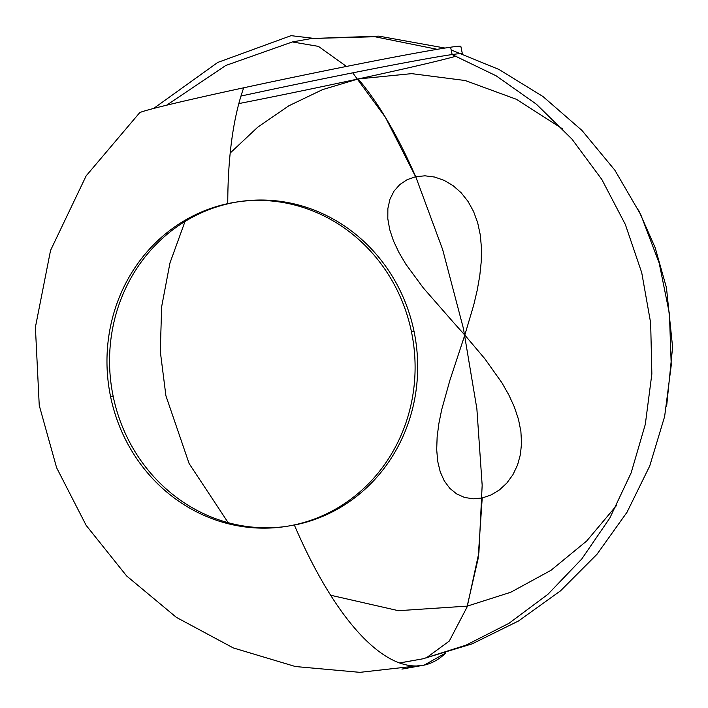 <?xml version="1.0" encoding="UTF-8"?>
<svg xmlns="http://www.w3.org/2000/svg" width="708" height="708" viewBox="0 0 708 708"><rect width="100%" height="100%" fill="white"/><g stroke="black" fill="none" stroke-linecap="round" stroke-linejoin="round"><path stroke-width="1.06" d="M638.457 209.922L655.201 247.765L666.467 287.74L672.6 347.177L666.609 406.401M240.977 96.058A164.088 3.761 -11.7 0 1 245.225 95.138A164.088 3.761 -11.7 0 1 452.129 54.56L450.607 47.206A164.088 3.761 168.3 0 0 243.702 87.792A164.088 3.761 168.3 0 0 139.591 112.802L86.164 175.841L50.551 250.411L35.4 327.211L39.241 405.392L56.605 467.714L86.164 525.38L126.617 575.94L176.327 617.341L233.33 647.944L295.369 666.529L359.912 672.343L424.198 665.113L401.932 669.104L424.198 665.113L445.801 652.953A321.733 111.625 -102.2 0 1 424.198 665.113A321.733 111.625 -102.2 0 1 294.298 524.911A164.088 153.848 81.8 0 1 284.315 526.699A164.088 153.848 81.8 0 1 110.607 396.763L113.192 396.392A164.088 153.848 -98.2 0 0 285.607 526.513M313.069 38.294L291.059 35.657L217.728 62.454L153.636 108.448M239.047 201.674A164.088 153.848 -98.2 0 0 230.348 203.267A164.088 153.848 -98.2 0 0 113.192 396.392L110.607 396.763A164.088 153.848 81.8 0 1 227.764 203.638A321.733 111.625 -102.2 0 1 243.702 87.792A164.088 3.761 168.3 0 0 139.503 112.97M294.36 525.062A164.088 153.848 -98.2 0 0 296.882 524.54A164.088 153.848 -98.2 0 0 414.047 331.424L411.463 331.786A164.088 153.848 81.8 0 1 294.298 524.911A164.088 153.848 81.8 0 1 110.607 396.763A164.088 153.848 81.8 0 1 227.764 203.638A164.088 153.848 81.8 0 1 237.755 201.851A164.088 153.848 81.8 0 1 411.463 331.786L414.047 331.424A164.088 153.848 -98.2 0 0 240.339 201.479L237.755 201.851M616.81 505.167L586.72 540.965L550.983 570.312L510.751 592.26L467.342 606.11L478.918 552.514L482.166 485.219L476.873 408.79L463.395 328.406L442.65 249.535L416.038 177.522L385.373 117.263L352.734 72.844L385.373 117.263L416.038 177.522L442.65 249.535L463.395 328.406L476.873 408.79L482.166 485.219L478.918 552.514L467.342 606.11L398.436 610.694L330.609 595.224M228.18 522.69L189.116 463.554L165.929 395.834L160.291 351.38L161.654 306.679L169.964 262.969L185.009 221.471M437.252 49.321L374.824 36.727L311.547 38.506L292.36 41.949L318.441 46.383L346.469 66.437L318.441 46.383L292.36 41.949L225.79 65.481L166.637 105.2M399.498 662.954L422.835 658.821L466.032 645.165L508.972 623.314L547.912 594.313L581.826 558.913L609.827 518.052L631.173 472.794L645.307 424.34L651.856 373.948L650.661 322.945L641.731 272.668L625.323 224.427L601.853 179.505L571.949 139.078L536.381 104.191L496.087 75.774L452.129 54.56A164.088 3.761 -11.7 0 1 462.377 53.773L460.855 46.418A164.088 3.761 168.3 0 0 450.607 47.206L452.129 54.56M482.219 497.981L478.104 558.718L466.908 607.367L449.279 641.085L426.243 657.918L449.279 641.085L466.908 607.367L478.104 558.718L482.219 497.981L473.236 498.821L464.581 497.459L456.66 493.919L449.801 488.334L444.261 480.874L440.208 471.767L437.686 461.253L436.694 449.562L437.137 436.916L438.88 423.499L441.73 409.49L449.899 380.276L464.802 335.07L484.874 358.797L501.963 382.851L508.866 394.993L514.433 407.18L518.477 419.348L520.884 431.384L521.548 443.146L520.424 454.447L517.53 465.05L512.928 474.696L506.813 483.086L499.423 489.936L491.087 494.963L482.219 497.981M454.226 323.282L464.802 335.07L473.732 304.998L477.219 290.218L479.776 275.713L481.245 261.597L481.458 247.968L480.298 234.968L477.679 222.754L473.581 211.515L468.032 201.435L461.129 192.735L453.076 185.638L444.12 180.354L434.624 177.044L424.995 175.814L415.685 176.708L407.144 179.673L399.79 184.567L393.967 191.187L389.94 199.275L387.869 208.559L387.807 218.754L389.719 229.622L393.489 240.941L398.958 252.535L405.905 264.288L423.296 287.917L454.226 323.282M230.206 153.025L257.854 127.068L288.855 105.784L322.538 89.633L358.177 78.951C378.532 102.917 397.701 135.502 415.685 176.708C397.701 135.502 378.532 102.917 358.177 78.951L411.693 73.641L465.253 80.535L516.433 99.306L562.913 129.121M401.02 662.732L422.844 658.821L472.254 643.82L518.557 620.96L560.506 590.853L596.977 554.293L626.996 512.273L649.749 465.926L664.635 416.481L671.246 365.275L669.414 313.671L659.183 263.057L640.829 214.798L614.845 170.177L581.923 130.396L542.956 96.518L498.972 69.455L451.173 49.941M456.147 56.136A164.088 3.761 -11.7 0 1 358.177 78.951A164.088 3.761 -11.7 0 1 238.835 103.589M311.547 38.506L378.789 36.126L444.996 48.055"/></g></svg>
